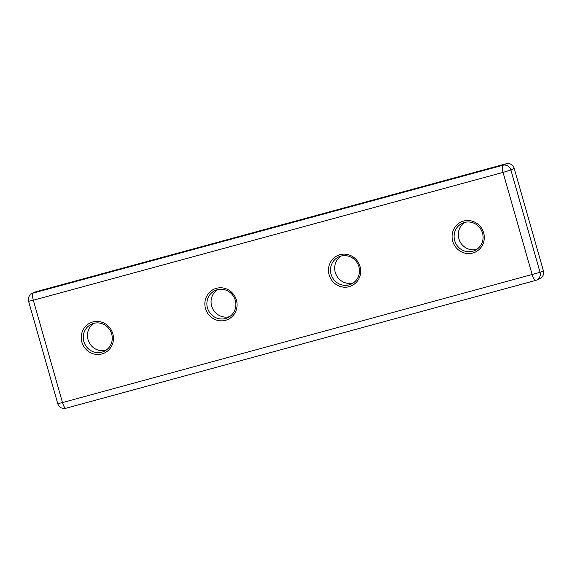 <?xml version="1.0" encoding="UTF-8"?>
<svg xmlns="http://www.w3.org/2000/svg" width="572" height="572" viewBox="0 0 572 572"><rect width="100%" height="100%" fill="white"/><g stroke="black" fill="none" stroke-linecap="round" stroke-linejoin="round"><path stroke-width="0.86" d="M112.806 333.748A16.645 15.995 -114.3 0 0 85.678 326.204A16.645 15.995 -114.3 0 0 93.572 353.904A16.645 15.995 -114.3 0 0 112.806 333.748M236.415 300.107A16.645 15.995 -114.3 0 0 209.288 292.564A16.645 15.995 -114.3 0 0 217.181 320.263A16.645 15.995 -114.3 0 0 236.415 300.107M483.633 232.833A16.645 15.995 -114.3 0 0 456.506 225.289A16.645 15.995 -114.3 0 0 464.4 252.988A16.645 15.995 -114.3 0 0 483.633 232.833M360.024 266.473A16.645 15.995 -114.3 0 0 332.897 258.93A16.645 15.995 -114.3 0 0 340.79 286.629A16.645 15.995 -114.3 0 0 360.024 266.473M36.529 291.57A6.657 6.399 -114.3 0 0 35.614 291.899L32.268 293.407A6.657 6.399 65.7 0 1 33.183 293.078L36.529 291.57L506.241 163.749A6.657 6.399 -114.3 0 1 514.242 168.468L543.4 270.813A6.657 6.399 -114.3 0 1 539.954 278.564L536.607 280.073A6.657 6.399 65.7 0 1 535.699 280.402A6.657 1.816 -105.2 0 1 535.621 280.43A6.657 1.816 -105.2 0 1 532.203 274.76L503.045 172.408L33.326 300.228L62.484 402.581L540.054 272.322A6.657 6.399 65.7 0 1 536.607 280.073A6.657 6.657 0 0 1 535.621 280.43L65.909 408.251A6.657 1.816 -105.2 0 1 62.484 402.581L57.758 403.653A6.657 6.657 0 0 0 65.909 408.251A6.657 1.816 -105.2 0 0 65.98 408.222M341.005 256.063A14.979 14.4 -114.3 0 0 336.043 274.517A14.979 14.4 -114.3 0 0 353.16 283.026M358.894 266.702A14.979 14.4 -114.3 0 0 338.831 256.835A14.979 14.4 -114.3 0 0 331.86 276.405A14.979 14.4 -114.3 0 0 351.144 284.141A14.979 14.4 -114.3 0 0 358.894 266.702M464.614 222.429A14.979 14.4 -114.3 0 0 459.652 240.883A14.979 14.4 -114.3 0 0 476.769 249.392M482.503 233.069A14.979 14.4 -114.3 0 0 462.441 223.194A14.979 14.4 -114.3 0 0 455.469 242.771A14.979 14.4 -114.3 0 0 474.753 250.507A14.979 14.4 -114.3 0 0 482.503 233.069M217.396 289.704A14.979 14.4 -114.3 0 0 212.434 308.158A14.979 14.4 -114.3 0 0 229.551 316.666M235.285 300.343A14.979 14.4 -114.3 0 0 215.222 290.469A14.979 14.4 -114.3 0 0 208.251 310.045A14.979 14.4 -114.3 0 0 227.534 317.782A14.979 14.4 -114.3 0 0 235.285 300.343M93.779 323.337A14.979 14.4 -114.3 0 0 88.824 341.791A14.979 14.4 -114.3 0 0 105.934 350.3M111.676 333.976A14.979 14.4 -114.3 0 0 91.613 324.109A14.979 14.4 -114.3 0 0 84.642 343.679A14.979 14.4 -114.3 0 0 103.925 351.415A14.979 14.4 -114.3 0 0 111.676 333.976M506.241 163.749L502.895 165.258A6.657 6.399 65.7 0 1 510.896 169.977L503.045 172.408A6.657 1.816 -105.2 0 1 502.895 165.258L33.183 293.078A6.657 1.816 -105.2 0 0 33.326 300.228L28.6 301.301L57.758 403.653M543.4 270.813L540.054 272.322L510.896 169.977L514.242 168.468M32.268 293.407A6.657 6.657 0 0 0 28.6 301.301"/></g></svg>
